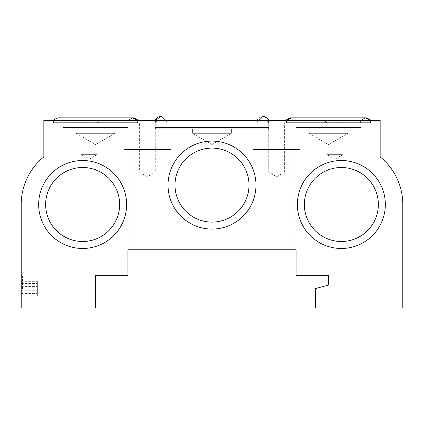 <?xml version="1.0" encoding="UTF-8"?>
<svg xmlns="http://www.w3.org/2000/svg" width="424" height="424" viewBox="0 0 424 424"><rect width="100%" height="100%" fill="white"/><g stroke="black" fill="none" stroke-linecap="round" stroke-linejoin="round"><path stroke-width="0.32" stroke-dasharray="2.12 1.59" d="M365.61 117.83L291.23 117.83L365.61 117.83C361.561 119.573 359.944 121.19 360.76 122.679C359.944 121.19 361.561 119.573 365.61 117.83C361.561 119.573 359.944 121.19 360.76 122.679C359.944 121.19 361.561 119.573 365.61 117.83C361.561 119.573 359.944 121.19 360.76 122.679C359.944 121.19 361.561 119.573 365.61 117.83C361.561 119.573 359.944 121.19 360.76 122.679C359.944 121.19 361.561 119.573 365.61 117.83C361.561 119.573 359.944 121.19 360.76 122.679L360.76 127.529L360.76 122.679L360.76 127.529L360.76 122.679L360.76 127.529L360.76 122.679L360.76 127.529L360.76 122.679L360.76 127.529L360.76 122.679L361.237 120.58L361.513 120.082L365.61 117.83L291.23 117.83L296.079 122.679L291.23 117.83L296.079 122.679L291.23 117.83L296.079 122.679L291.23 117.83L296.079 122.679L291.23 117.83L296.079 122.679L360.76 122.679L296.079 122.679L360.76 122.679L296.079 122.679L360.76 122.679L296.079 122.679L360.76 122.679L296.079 122.679L360.76 122.679L296.079 122.679L360.76 122.679L296.079 122.679L360.76 122.679L296.079 122.679L360.76 122.679L296.079 122.679L360.76 122.679L296.079 122.679L360.76 122.679L296.079 122.679L296.079 127.529L296.079 122.679L296.079 127.529L296.079 122.679L296.079 127.529L296.079 122.679L296.079 127.529L296.079 122.679L296.079 127.529L360.76 127.529L296.079 127.529L360.76 127.529L296.079 127.529L360.76 127.529L296.079 127.529L360.76 127.529L296.079 127.529L360.76 127.529L296.079 127.529L360.76 127.529L296.079 127.529L360.76 127.529L296.079 127.529L360.76 127.529L296.079 127.529L360.76 127.529L296.079 127.529L360.76 127.529L296.079 127.529L296.079 122.679L291.23 117.83L366.172 117.83L290.668 117.83M347.823 127.529L309.017 127.529L347.823 127.529L309.017 127.529L347.823 127.529L309.017 127.529L347.823 127.529L309.017 127.529L347.823 127.529L309.017 127.529L347.823 127.529L309.017 127.529L347.823 127.529L309.017 127.529L347.823 127.529L309.017 127.529L347.823 127.529L309.017 127.529L347.823 127.529L309.017 127.529L347.823 127.529L347.823 133.353L309.017 133.353L347.823 133.353L309.017 133.353L347.823 133.353L309.017 133.353L347.823 133.353L309.017 133.353L347.823 133.353L309.017 133.353L347.823 133.353L309.017 133.353L347.823 133.353L309.017 133.353L347.823 133.353L309.017 133.353L347.823 133.353L309.017 133.353L347.823 133.353L309.017 133.353L347.823 133.353L347.823 127.529M328.42 144.552L347.823 133.353L328.42 144.552L347.823 133.353L328.42 144.552L347.823 133.353L328.42 144.552L347.823 133.353L328.42 144.552L347.823 133.353L328.42 144.552L309.017 133.353L309.017 127.529L309.017 133.353L309.017 127.529L309.017 133.353L309.017 127.529L309.017 133.353L309.017 127.529L309.017 133.353L309.017 127.529L309.017 133.353L328.42 144.552M328.42 120.416L370.459 120.416L328.42 120.416M212 120.416L268.593 120.416L212 120.416M380.164 120.416L43.836 120.416L43.836 156.859A61.443 61.443 0 0 0 21.2 204.495L21.2 307.983L95.58 307.983L95.58 275.642L127.921 275.642L127.921 249.773L296.079 249.773L296.079 275.642L328.42 275.642L328.42 285.114L315.483 288.58L315.483 307.983L402.8 307.983L402.8 204.495A61.443 61.443 0 0 0 380.164 156.859L380.164 120.416M287.027 120.416L266.33 120.416L287.027 120.416L266.33 120.416L287.027 120.416L284.631 122.812L268.726 122.812L284.631 122.812L268.726 122.812L284.631 122.812L287.027 120.416M157.67 120.416L136.973 120.416L157.67 120.416L155.274 122.812L139.369 122.812L155.274 122.812L155.274 172.16L139.369 172.16L155.274 172.16L147.324 176.75L139.369 172.16L139.369 122.812L136.973 120.416M300.123 120.416L253.234 120.416L300.123 120.416L253.234 120.416L300.123 120.416L300.123 149.524L253.234 149.524L300.123 149.524L253.234 149.524L300.123 149.524L300.123 120.416M170.766 120.416L123.877 120.416L170.766 120.416L123.877 120.416L170.766 120.416L170.766 149.524L123.877 149.524L170.766 149.524L123.877 149.524L170.766 149.524L170.766 120.416M370.459 120.416L370.459 122.679L370.459 120.416L370.459 122.679L370.459 120.416L370.459 122.679L370.459 120.416L370.459 122.679L370.459 120.416L286.38 120.416L370.459 120.416L286.38 120.416L370.459 120.416L286.38 120.416L370.459 120.416L286.38 120.416L370.459 120.416L286.38 120.416L370.459 120.416L286.38 120.416L370.459 120.416L286.38 120.416L370.459 120.416L286.38 120.416L370.459 120.416L286.38 120.416L370.459 120.416L370.459 122.679L286.38 122.679L370.459 122.679L286.38 122.679L370.459 122.679L286.38 122.679L370.459 122.679L286.38 122.679L370.459 122.679L286.38 122.679L370.459 122.679L286.38 122.679L370.459 122.679L286.38 122.679L370.459 122.679L286.38 122.679L370.459 122.679L286.38 122.679L370.459 122.679L369.903 120.416M155.407 120.416L155.407 121.773L155.407 120.416L155.407 121.773L155.407 120.416L155.407 121.773L155.407 120.416L155.407 121.773L155.407 120.416L268.593 120.416L155.407 120.416L268.593 120.416L155.407 120.416L268.593 120.416L155.407 120.416L268.593 120.416L155.407 120.416L268.593 120.416L155.407 120.416L268.593 120.416L155.407 120.416L268.593 120.416L155.407 120.416L268.593 120.416L155.407 120.416L268.593 120.416L155.407 120.416L155.407 121.773L268.593 121.773L155.407 121.773L155.571 120.416L155.407 121.773L268.593 121.773L155.407 121.773L268.593 121.773L155.407 121.773L155.571 120.416L155.407 121.773L268.593 121.773L155.407 121.773L268.593 121.773L155.407 121.773L155.571 120.416L155.407 121.773L268.593 121.773L155.407 121.773L268.593 121.773L155.407 121.773L155.571 120.416L155.407 121.773L268.593 121.773L155.407 121.773L268.593 121.773L155.407 121.773L155.571 120.416M62.678 120.416L63.24 122.679L63.24 127.529L63.24 122.679L63.24 127.529L63.24 122.679L63.24 127.529L63.24 122.679L63.24 127.529L63.24 122.679L63.24 127.529L127.921 127.529L63.24 127.529L127.921 127.529L63.24 127.529L127.921 127.529L63.24 127.529L127.921 127.529L63.24 127.529L127.921 127.529L63.24 127.529L127.921 127.529L63.24 127.529L127.921 127.529L63.24 127.529L127.921 127.529L63.24 127.529L127.921 127.529L63.24 127.529L127.921 127.529L63.24 127.529L63.24 122.679L53.541 122.679L137.62 122.679L53.541 122.679L137.62 122.679L53.541 122.679L137.62 122.679L53.541 122.679L137.62 122.679L53.541 122.679L137.62 122.679L53.541 122.679L137.62 122.679L53.541 122.679L137.62 122.679L53.541 122.679L137.62 122.679L53.541 122.679L53.541 120.416L137.62 120.416L53.541 120.416L137.62 120.416L53.541 120.416L137.62 120.416L53.541 120.416L137.62 120.416L53.541 120.416L137.62 120.416L53.541 120.416L137.62 120.416L53.541 120.416L137.62 120.416L53.541 120.416L137.62 120.416L53.541 120.416L137.62 120.416L53.541 120.416L137.62 120.416L53.541 120.416L53.541 122.679L137.62 122.679L53.541 122.679L54.097 120.416M345.237 120.416L324.54 120.416L345.237 120.416L324.54 120.416L345.237 120.416L324.54 120.416L345.237 120.416L324.54 120.416L345.237 120.416L324.54 120.416L345.237 120.416L324.54 120.416L345.237 120.416L324.54 120.416L345.237 120.416L324.54 120.416L345.237 120.416L324.54 120.416L345.237 120.416L324.54 120.416L345.237 120.416L342.841 122.812L326.936 122.812L342.841 122.812L326.936 122.812L342.841 122.812L326.936 122.812L342.841 122.812L326.936 122.812L342.841 122.812L326.936 122.812L342.841 122.812L326.936 122.812L342.841 122.812L326.936 122.812L342.841 122.812L326.936 122.812L342.841 122.812L326.936 122.812L342.841 122.812L326.936 122.812L342.841 122.812L345.237 120.416M99.46 120.416L78.763 120.416L99.46 120.416L78.763 120.416L99.46 120.416L78.763 120.416L99.46 120.416L78.763 120.416L99.46 120.416L78.763 120.416L99.46 120.416L78.763 120.416L99.46 120.416L78.763 120.416L99.46 120.416L78.763 120.416L99.46 120.416L78.763 120.416L99.46 120.416L78.763 120.416L99.46 120.416L97.064 122.812L81.159 122.812L97.064 122.812L81.159 122.812L97.064 122.812L81.159 122.812L97.064 122.812L81.159 122.812L97.064 122.812L81.159 122.812L97.064 122.812L81.159 122.812L97.064 122.812L81.159 122.812L97.064 122.812L81.159 122.812L97.064 122.812L81.159 122.812L97.064 122.812L81.159 122.812L97.064 122.812L99.46 120.416M166.918 127.529L166.918 121.773L161.162 116.017L262.838 116.017L161.162 116.017L166.918 121.773L257.082 121.773L166.918 121.773L257.082 121.773L166.918 121.773L257.082 121.773L166.918 121.773L257.082 121.773L166.918 121.773L257.082 121.773L166.918 121.773L257.082 121.773L166.918 121.773L257.082 121.773L166.918 121.773L257.082 121.773L166.918 121.773L257.082 121.773L166.918 121.773L257.082 121.773L166.918 121.773L166.918 127.529L257.082 127.529L166.918 127.529L257.082 127.529L166.918 127.529L257.082 127.529L166.918 127.529L257.082 127.529L166.918 127.529L257.082 127.529L166.918 127.529L257.082 127.529L166.918 127.529L257.082 127.529L166.918 127.529L257.082 127.529L166.918 127.529L257.082 127.529L166.918 127.529L257.082 127.529L166.918 127.529L166.918 121.773L166.918 127.529M155.407 127.529L268.593 127.529L155.407 127.529L268.593 127.529L155.407 127.529L268.593 127.529L155.407 127.529L268.593 127.529L155.407 127.529L268.593 127.529L155.407 127.529L268.593 127.529L155.407 127.529L268.593 127.529L155.407 127.529L268.593 127.529L155.407 127.529L268.593 127.529L155.407 127.529L268.593 127.529L155.407 127.529L155.407 128.822L268.593 128.822L155.407 128.822L268.593 128.822L155.407 128.822L268.593 128.822L155.407 128.822L268.593 128.822L155.407 128.822L268.593 128.822L155.407 128.822L268.593 128.822L155.407 128.822L268.593 128.822L155.407 128.822L268.593 128.822L155.407 128.822L268.593 128.822L155.407 128.822L268.593 128.822L155.407 128.822L155.407 127.529M231.403 128.822L192.597 128.822L231.403 128.822L192.597 128.822L231.403 128.822L192.597 128.822L231.403 128.822L192.597 128.822L231.403 128.822L192.597 128.822L231.403 128.822L192.597 128.822L231.403 128.822L192.597 128.822L231.403 128.822L192.597 128.822L231.403 128.822L192.597 128.822L231.403 128.822L192.597 128.822L231.403 128.822L231.403 133.353L192.597 133.353L231.403 133.353L192.597 133.353L231.403 133.353L192.597 133.353L231.403 133.353L192.597 133.353L231.403 133.353L192.597 133.353L231.403 133.353L192.597 133.353L231.403 133.353L192.597 133.353L231.403 133.353L192.597 133.353L231.403 133.353L192.597 133.353L231.403 133.353L192.597 133.353L231.403 133.353L231.403 128.822M212 144.552L231.403 133.353L212 144.552L231.403 133.353L212 144.552L231.403 133.353L212 144.552L231.403 133.353L212 144.552L231.403 133.353L212 144.552L192.597 133.353L192.597 128.822L192.597 133.353L192.597 128.822L192.597 133.353L192.597 128.822L192.597 133.353L192.597 128.822L192.597 133.353L192.597 128.822L192.597 133.353L212 144.552M161.162 116.017L166.918 121.773L161.162 116.017L166.918 121.773L161.162 116.017L166.918 121.773L161.162 116.017L166.918 121.773L161.162 116.017L262.838 116.017L161.162 116.017L262.838 116.017L161.162 116.017L262.838 116.017L161.162 116.017L262.838 116.017L161.162 116.017L262.838 116.017L161.162 116.017L262.838 116.017L161.162 116.017L262.838 116.017L161.162 116.017L262.838 116.017L161.162 116.017L262.838 116.017L257.082 121.773L262.832 116.017L257.082 121.773L262.832 116.017L257.082 121.773L262.832 116.017L257.082 121.773L262.832 116.017L257.082 121.773L257.082 127.529L257.082 121.773L257.082 127.529L257.082 121.773L257.082 127.529L257.082 121.773L257.082 127.529L257.082 121.773L257.082 127.529L257.082 121.773L257.67 119.239L258.29 118.248L262.838 116.017L160.998 116.017L263.002 116.017M114.984 127.529L76.177 127.529L114.984 127.529L76.177 127.529L114.984 127.529L76.177 127.529L114.984 127.529L76.177 127.529L114.984 127.529L76.177 127.529L114.984 127.529L76.177 127.529L114.984 127.529L76.177 127.529L114.984 127.529L76.177 127.529L114.984 127.529L76.177 127.529L114.984 127.529L76.177 127.529L114.984 127.529L114.984 133.353L76.177 133.353L114.984 133.353L76.177 133.353L114.984 133.353L76.177 133.353L114.984 133.353L76.177 133.353L114.984 133.353L76.177 133.353L114.984 133.353L76.177 133.353L114.984 133.353L76.177 133.353L114.984 133.353L76.177 133.353L114.984 133.353L76.177 133.353L114.984 133.353L76.177 133.353L114.984 133.353L114.984 127.529M95.58 144.552L114.984 133.353L95.58 144.552L114.984 133.353L95.58 144.552L114.984 133.353L95.58 144.552L114.984 133.353L95.58 144.552L114.984 133.353L95.58 144.552L76.177 133.353L76.177 127.529L76.177 133.353L76.177 127.529L76.177 133.353L76.177 127.529L76.177 133.353L76.177 127.529L76.177 133.353L76.177 127.529L76.177 133.353L95.58 144.552M132.77 117.83L58.39 117.83L132.77 117.83C128.838 119.372 127.221 120.994 127.921 122.679C127.221 120.994 128.838 119.372 132.77 117.83C128.838 119.372 127.221 120.994 127.921 122.679C127.221 120.994 128.838 119.372 132.77 117.83C128.838 119.372 127.221 120.994 127.921 122.679C127.221 120.994 128.838 119.372 132.77 117.83C128.838 119.372 127.221 120.994 127.921 122.679C127.221 120.994 128.838 119.372 132.77 117.83C128.838 119.372 127.221 120.994 127.921 122.679L127.921 127.529L127.921 122.679L127.921 127.529L127.921 122.679L127.921 127.529L127.921 122.679L127.921 127.529L127.921 122.679L127.921 127.529L127.921 122.679L128.414 120.543L132.77 117.83L58.39 117.83L132.77 117.83L58.39 117.83L63.24 122.679L127.921 122.679L53.541 122.679L63.24 122.679L53.541 122.679L63.24 122.679L53.541 122.679L63.24 122.679L53.541 122.679L53.541 120.416M133.332 117.83L57.828 117.83L133.332 117.83M276.676 176.75L284.631 172.16L268.726 172.16L284.631 172.16L284.631 122.812L284.631 172.16L268.726 172.16L284.631 172.16L276.676 176.75L268.726 172.16L268.726 122.812L266.33 120.416L268.726 122.812L268.726 172.16L276.676 176.75M85.876 288.58L85.876 278.096L85.876 288.58M95.58 288.58L95.58 299.063L95.58 288.58M22.493 288.58L22.493 276.289L22.493 288.58M21.2 288.58L21.2 274.996L21.2 288.58M21.2 295.851L21.2 281.308L21.2 295.851L37.37 295.851L37.37 281.308L37.37 295.851M21.2 293.689L37.37 293.689M21.2 290.737L37.37 290.737M21.2 283.465L37.37 283.465M21.2 281.308L37.37 281.308M21.2 286.423L37.37 286.423M334.886 159.223L342.841 154.633L326.936 154.633L342.841 154.633L326.936 154.633L342.841 154.633L326.936 154.633L342.841 154.633L326.936 154.633L342.841 154.633L326.936 154.633L342.841 154.633L326.936 154.633L342.841 154.633L326.936 154.633L342.841 154.633L326.936 154.633L342.841 154.633L326.936 154.633L342.841 154.633L326.936 154.633L342.841 154.633L342.841 122.812L342.841 154.633L342.841 122.812L342.841 154.633L342.841 122.812L342.841 154.633L342.841 122.812L342.841 154.633L342.841 122.812L342.841 154.633L334.886 159.223L342.841 154.633L334.886 159.223L342.841 154.633L334.886 159.223L342.841 154.633L334.886 159.223L342.841 154.633L334.886 159.223L326.936 154.633L326.936 122.812L324.54 120.416L326.936 122.812L324.54 120.416L326.936 122.812L324.54 120.416L326.936 122.812L324.54 120.416L326.936 122.812L324.54 120.416L326.936 122.812L326.936 154.633L326.936 122.812L326.936 154.633L326.936 122.812L326.936 154.633L326.936 122.812L326.936 154.633L326.936 122.812L326.936 154.633L334.886 159.223M89.114 159.223L97.064 154.633L81.159 154.633L97.064 154.633L81.159 154.633L97.064 154.633L81.159 154.633L97.064 154.633L81.159 154.633L97.064 154.633L81.159 154.633L97.064 154.633L81.159 154.633L97.064 154.633L81.159 154.633L97.064 154.633L81.159 154.633L97.064 154.633L81.159 154.633L97.064 154.633L81.159 154.633L97.064 154.633L97.064 122.812L97.064 154.633L97.064 122.812L97.064 154.633L97.064 122.812L97.064 154.633L97.064 122.812L97.064 154.633L97.064 122.812L97.064 154.633L89.114 159.223L97.064 154.633L89.114 159.223L97.064 154.633L89.114 159.223L97.064 154.633L89.114 159.223L97.064 154.633L89.114 159.223L81.159 154.633L81.159 122.812L78.763 120.416L81.159 122.812L78.763 120.416L81.159 122.812L78.763 120.416L81.159 122.812L78.763 120.416L81.159 122.812L78.763 120.416L81.159 122.812L81.159 154.633L81.159 122.812L81.159 154.633L81.159 122.812L81.159 154.633L81.159 122.812L81.159 154.633L81.159 122.812L81.159 154.633L89.114 159.223M45.649 204.495A36.994 36.994 0 0 1 101.14 172.457A36.994 36.994 0 0 1 101.14 236.539A36.994 36.994 0 0 1 45.649 204.495M175.006 185.092A36.994 36.994 0 0 1 230.497 153.053A36.994 36.994 0 0 1 230.497 217.136A36.994 36.994 0 0 1 175.006 185.092M304.358 204.495A36.994 36.994 0 0 1 359.854 172.457A36.994 36.994 0 0 1 359.854 236.539A36.994 36.994 0 0 1 304.358 204.495A37.01 37.01 0 0 1 359.859 172.446A37.01 37.01 0 0 1 359.859 236.55A37.01 37.01 0 0 1 304.342 204.495A37.01 37.01 0 0 1 359.859 172.446A37.01 37.01 0 0 1 359.859 236.55A37.01 37.01 0 0 1 304.342 204.495A37.01 37.01 0 0 1 359.859 172.446A37.01 37.01 0 0 1 359.859 236.55A37.01 37.01 0 0 1 304.342 204.495M37.37 295.883L37.37 281.276L37.37 295.883L21.2 295.883L21.2 281.276L21.2 290.869L37.37 290.869M45.633 204.495A37.01 37.01 0 0 1 101.151 172.446A37.01 37.01 0 0 1 101.151 236.55A37.01 37.01 0 0 1 45.633 204.495A37.01 37.01 0 0 1 101.151 172.446A37.01 37.01 0 0 1 101.151 236.55A37.01 37.01 0 0 1 45.633 204.495A37.01 37.01 0 0 1 101.151 172.446A37.01 37.01 0 0 1 101.151 236.55A37.01 37.01 0 0 1 45.633 204.495M174.99 185.092A37.01 37.01 0 0 1 230.508 153.043A37.01 37.01 0 0 1 230.508 217.146A37.01 37.01 0 0 1 174.99 185.092A37.01 37.01 0 0 1 230.508 153.043A37.01 37.01 0 0 1 230.508 217.146A37.01 37.01 0 0 1 174.99 185.092A37.01 37.01 0 0 1 230.508 153.043A37.01 37.01 0 0 1 230.508 217.146A37.01 37.01 0 0 1 174.99 185.092M291.23 149.524L262.127 149.524L291.23 149.524L262.127 149.524L291.23 149.524L291.23 249.773L262.127 249.773L291.23 249.773L291.23 149.524M161.873 149.524L132.77 149.524L161.873 149.524L132.77 149.524L161.873 149.524L161.873 249.773L132.77 249.773L161.873 249.773L161.873 149.524M286.942 120.416L286.38 122.679L286.942 120.416L286.38 122.679L286.942 120.416L286.38 122.679L286.942 120.416L286.38 122.679L286.942 120.416L286.38 122.679L286.38 120.416M21.2 283.571L37.37 283.571M21.2 281.276L37.37 281.276M21.2 286.285L37.37 286.285M21.2 293.588L37.37 293.588M21.2 290.869L21.2 295.883M291.23 249.773L262.127 249.773L291.23 249.773M161.873 249.773L132.77 249.773L161.873 249.773M38.664 204.495A43.979 43.979 0 0 0 104.633 242.586A43.979 43.979 0 0 0 104.633 166.409A43.979 43.979 0 0 0 38.664 204.495M168.021 185.092A43.979 43.979 0 0 0 233.99 223.183A43.979 43.979 0 0 0 233.99 147.006A43.979 43.979 0 0 0 168.021 185.092M297.372 204.495A43.979 43.979 0 0 0 363.347 242.586A43.979 43.979 0 0 0 363.347 166.409A43.979 43.979 0 0 0 297.372 204.495M268.593 128.822L268.593 127.529L268.593 128.822M95.58 278.096L85.876 278.096L95.58 278.096M95.58 299.063L85.876 299.063L95.58 299.063M21.2 299.572L22.493 300.865L21.2 302.164L22.493 300.865L21.2 299.572M21.2 277.582L22.493 276.289L21.2 274.996L22.493 276.289L21.2 277.582M268.593 120.416L268.593 121.773L268.429 120.416M137.62 120.416L137.62 122.679L137.62 120.416L137.62 122.679L137.62 120.416L137.62 122.679L137.62 120.416L137.62 122.679L137.62 120.416L137.62 122.679L137.058 120.416M262.127 249.773L262.127 149.524L262.127 249.773M132.77 249.773L132.77 149.524L132.77 249.773M253.234 149.524L253.234 120.416L253.234 149.524M123.877 149.524L123.877 120.416L123.877 149.524"/><path stroke-width="0.64" d="M365.605 117.83L290.668 117.83C287.196 119.197 285.765 120.061 286.38 120.416M43.836 120.416L380.164 120.416L380.164 156.859A61.443 61.443 0 0 1 402.8 204.495L402.8 307.983L315.483 307.983L315.483 288.58L328.42 285.114L328.42 275.642L296.079 275.642L296.079 249.773L127.921 249.773L127.921 275.642L95.58 275.642L95.58 307.983L21.2 307.983L21.2 204.495A61.443 61.443 0 0 1 43.836 156.859L43.836 120.416M268.593 120.416C268.933 118.826 267.072 117.363 263.002 116.017L161.162 116.017L155.571 120.416M45.649 204.495A36.994 36.994 0 0 0 101.14 236.539A36.994 36.994 0 0 0 101.14 172.457A36.994 36.994 0 0 0 45.649 204.495M175.006 185.092A36.994 36.994 0 0 0 230.497 217.136A36.994 36.994 0 0 0 230.497 153.053A36.994 36.994 0 0 0 175.006 185.092M304.358 204.495A36.994 36.994 0 0 0 359.854 236.539A36.994 36.994 0 0 0 359.854 172.457A36.994 36.994 0 0 0 304.358 204.495A37.01 37.01 0 0 1 359.859 172.446A37.01 37.01 0 0 1 359.859 236.55A37.01 37.01 0 0 1 304.342 204.495M291.235 117.83L286.942 120.416M54.097 120.416L62.678 120.416M45.633 204.495A37.01 37.01 0 0 1 101.151 172.446A37.01 37.01 0 0 1 101.151 236.55A37.01 37.01 0 0 1 45.633 204.495M174.99 185.092A37.01 37.01 0 0 1 230.508 153.043A37.01 37.01 0 0 1 230.508 217.146A37.01 37.01 0 0 1 174.99 185.092M38.664 204.495A43.979 43.979 0 0 1 104.633 166.409A43.979 43.979 0 0 1 104.633 242.586A43.979 43.979 0 0 1 38.664 204.495M168.021 185.092A43.979 43.979 0 0 1 233.99 147.006A43.979 43.979 0 0 1 233.99 223.183A43.979 43.979 0 0 1 168.021 185.092M297.372 204.495A43.979 43.979 0 0 1 363.347 166.409A43.979 43.979 0 0 1 363.347 242.586A43.979 43.979 0 0 1 297.372 204.495M370.459 120.416C371.233 120.241 369.802 119.377 366.172 117.83M155.407 120.416C155.067 118.826 156.928 117.363 160.998 116.017M137.62 120.416C138.235 120.061 136.804 119.197 133.332 117.83M53.541 120.416C52.767 120.241 54.198 119.377 57.828 117.83M369.903 120.416L365.61 117.83M268.429 120.416L267.215 118.036L262.832 116.017L267.215 118.036L268.429 120.416L267.215 118.036L262.838 116.017L267.215 118.036L268.429 120.416L267.215 118.036L262.838 116.017L267.215 118.036L268.429 120.416L267.215 118.036L262.838 116.017L267.215 118.036L268.429 120.416L267.215 118.036L262.838 116.017M137.058 120.416L132.77 117.83L137.058 120.416L132.77 117.83L137.058 120.416L132.77 117.83L137.058 120.416L132.77 117.83L137.058 120.416L132.77 117.83L58.39 117.83"/></g></svg>
